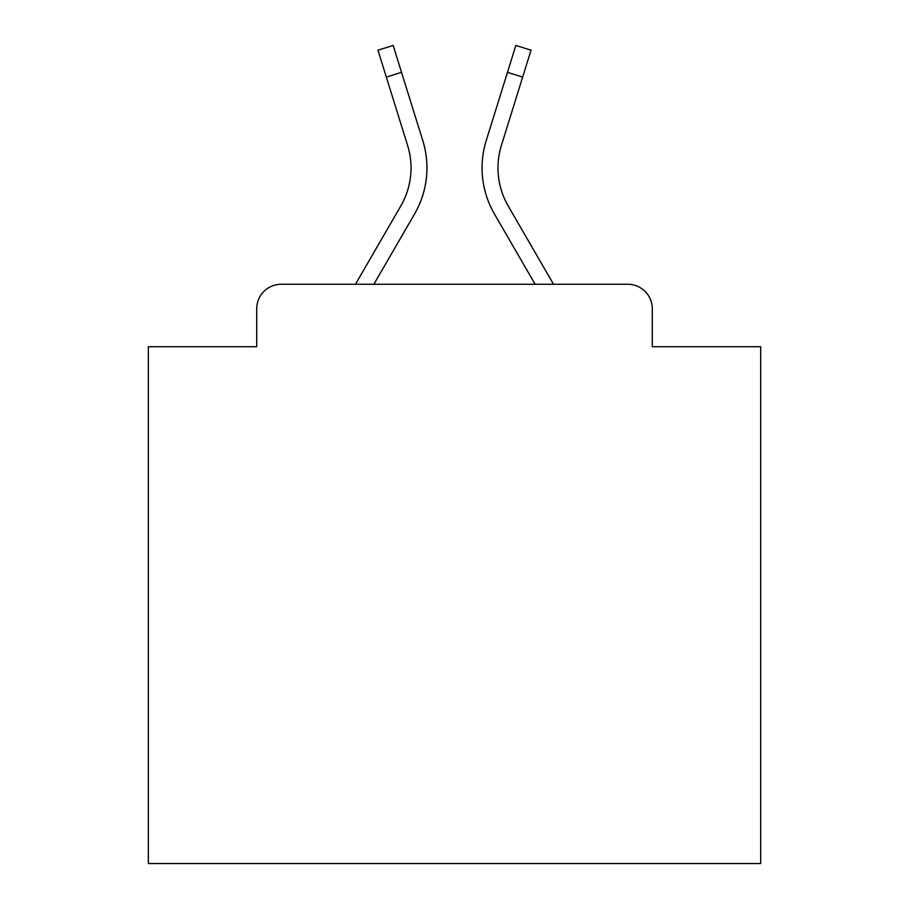 <?xml version="1.0" encoding="UTF-8"?>
<svg xmlns="http://www.w3.org/2000/svg" width="909" height="909" viewBox="0 0 909 909"><rect width="100%" height="100%" fill="white"/><g stroke="black" fill="none" stroke-linecap="round" stroke-linejoin="round"><path stroke-width="1.36" d="M256.713 308.765L256.713 346.727L256.713 308.765A24.498 24.498 0 0 1 281.211 284.267L355.476 284.267L400.801 205.968A75.936 75.936 0 0 0 407.584 145.349L377.951 50.188L393.154 45.45L422.787 140.611A91.854 91.854 0 0 1 414.584 213.945L373.872 284.267L535.128 284.267L494.416 213.945A91.854 91.854 0 0 1 486.213 140.611L515.846 45.45L531.049 50.188L522.664 77.083L507.472 72.345M652.287 346.727L652.287 308.765L652.287 346.727L760.674 346.727L760.674 863.55L148.326 863.55L148.326 346.727L256.713 346.727M652.287 308.765A24.498 24.498 0 0 0 627.789 284.267L281.211 284.267M508.199 205.968A75.936 75.936 0 0 1 501.416 145.349A75.936 75.936 0 0 0 508.199 205.968A75.936 75.936 0 0 1 501.416 145.349A75.936 75.936 0 0 0 508.199 205.968A75.936 75.936 0 0 1 501.416 145.349A75.936 75.936 0 0 0 508.199 205.968A75.936 75.936 0 0 1 501.416 145.349A75.936 75.936 0 0 0 508.199 205.968A75.936 75.936 0 0 1 501.416 145.349A75.936 75.936 0 0 0 508.199 205.968L553.524 284.267L627.789 284.267M400.801 205.968A75.936 75.936 0 0 0 407.584 145.349A75.936 75.936 0 0 1 400.801 205.968A75.936 75.936 0 0 0 407.584 145.349A75.936 75.936 0 0 1 400.801 205.968A75.936 75.936 0 0 0 407.584 145.349A75.936 75.936 0 0 1 400.801 205.968A75.936 75.936 0 0 0 407.584 145.349A75.936 75.936 0 0 1 400.801 205.968A75.936 75.936 0 0 0 407.584 145.349A75.936 75.936 0 0 1 400.801 205.968A75.936 75.936 0 0 0 407.584 145.349A75.936 75.936 0 0 1 400.801 205.968A75.936 75.936 0 0 0 407.584 145.349A75.936 75.936 0 0 1 400.801 205.968A75.936 75.936 0 0 0 407.584 145.349A75.936 75.936 0 0 1 400.801 205.968A75.936 75.936 0 0 0 407.584 145.349A75.936 75.936 0 0 1 400.801 205.968A75.936 75.936 0 0 0 407.584 145.349A75.936 75.936 0 0 1 400.801 205.968A75.936 75.936 0 0 0 407.584 145.349A75.936 75.936 0 0 1 400.801 205.968A75.936 75.936 0 0 0 407.584 145.349A75.936 75.936 0 0 1 400.801 205.968A75.936 75.936 0 0 0 407.584 145.349A75.936 75.936 0 0 1 400.801 205.968A75.936 75.936 0 0 0 407.584 145.349A75.936 75.936 0 0 1 400.801 205.968A75.936 75.936 0 0 0 407.584 145.349A75.936 75.936 0 0 1 400.801 205.968A75.936 75.936 0 0 0 407.584 145.349A75.936 75.936 0 0 1 400.801 205.968A75.936 75.936 0 0 0 407.584 145.349A75.936 75.936 0 0 1 400.801 205.968M401.528 72.345L422.787 140.611L401.528 72.345L422.787 140.611L401.528 72.345L422.787 140.611L401.528 72.345L422.787 140.611L401.528 72.345L422.787 140.611L401.528 72.345L422.787 140.611L401.528 72.345L422.787 140.611L401.528 72.345L422.787 140.611L401.528 72.345L422.787 140.611L401.528 72.345L422.787 140.611L401.528 72.345L422.787 140.611L401.528 72.345L422.787 140.611L401.528 72.345L422.787 140.611L401.528 72.345L422.787 140.611L401.528 72.345L422.787 140.611L401.528 72.345L422.787 140.611L401.528 72.345L422.787 140.611L401.528 72.345L386.336 77.083M501.416 145.349L522.664 77.083"/></g></svg>
